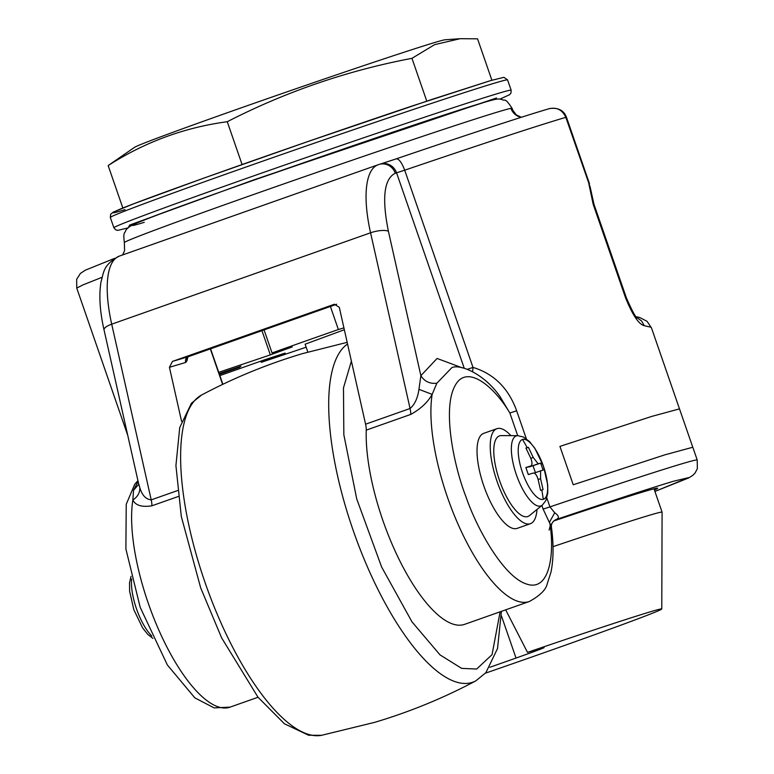 <?xml version="1.0" encoding="UTF-8"?>
<svg xmlns="http://www.w3.org/2000/svg" width="774" height="774" viewBox="0 0 774 774"><rect width="100%" height="100%" fill="white"/><g stroke="black" fill="none" stroke-linecap="round" stroke-linejoin="round"><path stroke-width="1.16" d="M536.982 509.466A50.368 17.376 -109.4 0 1 530.413 523.688L517.206 528.352A50.368 17.376 -109.4 0 1 483.769 485.82A50.368 17.376 -109.4 0 1 483.673 433.363L496.879 428.699A50.368 17.376 -109.4 0 1 510.927 435.646M530.413 523.688A50.368 17.376 -109.4 0 1 496.976 481.157A50.368 17.376 -109.4 0 1 496.879 428.699M501.233 435.607A42.734 14.735 70.6 0 0 499.501 480.402A42.734 14.735 70.6 0 0 529.464 515.59L542.332 505.112A37.094 12.8 -109.4 0 1 516.316 474.568A37.094 12.8 -109.4 0 1 517.816 435.675L501.233 435.607M491.887 80.225L477.548 38.826L460.124 38.7L445.011 39.793A164.514 2.68 160.9 0 0 235.451 109.869A164.514 2.68 160.9 0 0 134.676 147.254L108.157 165.568L122.853 208.013M460.124 38.7L434.64 44.64L411.962 58.331C347.323 70.589 285.761 91.719 227.266 121.712C184.493 127.458 144.786 142.087 108.157 165.568M593.223 204.442L593.968 204.268L590.175 187.115L588.85 183.786L593.223 204.442L625.576 297.864C632.551 315.057 638.782 324.335 644.268 325.69L651.079 327.247L651.466 327.876L679.504 408.914M472.653 371.559L473.001 367.418C493.928 373.765 508.479 388.219 516.655 410.781L509.863 413.006L500.023 396.607M553.729 520.97A218.423 3.551 -19.1 0 1 657.677 488.23A218.423 3.551 -19.1 0 1 654.436 490.039M178.184 496.521L151.888 505.799C141.865 507.367 135.518 505.432 132.857 500.014A123.376 42.551 70.6 0 0 148.173 602.936A123.376 42.551 70.6 0 0 230.072 707.126L214.156 707.91L194.825 697.848L167.339 664.924L140.191 607.319L125.891 548.96L126.239 504.251L134.773 484.214L137.936 480.673M432.153 394.363C427.78 402.267 420.64 408.962 410.733 414.429L366.247 430.131A123.376 42.551 70.6 0 0 400.584 562.388A123.376 42.551 70.6 0 0 464.661 624.328L529.368 601.485A123.376 42.551 -109.4 0 1 461.178 531.099A123.376 42.551 -109.4 0 1 432.153 394.363L418.947 389.351L420.872 375.69C424.529 381.466 429.851 383.981 436.855 383.227L432.153 394.363M553.004 546.657A214.766 3.493 -19.1 0 1 662.089 512.146A214.766 3.493 -19.1 0 1 662.089 512.165L654.011 488.82M366.247 430.131A13.709 4.731 70.6 0 0 365.58 424.2L339.302 307.336L334.445 304.24L172.467 361.41L169.429 367.302L181.58 421.346M187.908 356.872L186.96 360.781L185.76 362.435L169.429 367.302M139.881 487.862C139.881 492.874 137.54 496.918 132.857 500.014L133.515 490.31L138.546 484.495L138.527 483.266L139.881 487.862C142.097 495.283 145.87 499.288 151.22 499.869L177.488 490.6M546.841 497.963L549.937 506.893L554.726 512.775C559.051 515.784 559.496 518.038 556.071 519.548C611.915 500.73 651.137 487.949 673.728 481.186L688.686 477.626L654.91 491.432L688.56 477.984L692.74 475.41L695.042 473.078L697.345 468.715L697.229 460.027A265.027 4.315 160.9 0 0 681.372 463.945A265.027 4.315 160.9 0 0 549.937 506.893L543.135 509.108L541.877 505.48M549.124 530.064L550.672 524.192M529.368 601.485C539.991 595.622 545.941 589.749 547.208 583.867L550.972 572.131C553.594 559.418 553.739 544.306 551.398 526.784C551.146 523.901 552.607 521.521 555.78 519.644L555.587 519.722M365.58 424.2L410.065 408.498C414.709 404.579 417.67 398.194 418.947 389.351M551.398 526.784L543.135 509.108M644.268 325.69L641.685 321.084L636.876 317.504M505.693 609.844L527.5 652.395L541.355 648.273A45.695 0.745 -19.1 0 1 544.083 647.596A45.695 0.745 -19.1 0 1 516.026 658.055L489.826 667.304M527.5 652.395A182.78 2.97 -19.1 0 1 661.77 608.983A182.78 2.97 -19.1 0 1 485.462 673.157M219.864 375.603L264.737 359.755A137.085 2.225 -19.1 0 0 285.161 353.089L261.254 362.319L260.838 361.139M239.398 366.77L239.514 367.108A137.085 2.225 -19.1 0 0 239.93 367.137L219.439 374.374M239.514 367.108A137.085 2.225 -19.1 0 1 240.975 366.228L219.168 373.6M261.883 330.459L270.339 354.889L218.732 372.333M270.339 354.889A137.085 2.225 -19.1 0 1 292.243 346.936L272.051 352.944L264.002 329.705M272.051 352.944A196.49 3.193 -19.1 0 1 338.373 329.531L330.382 306.436M343.917 327.886L338.373 329.531M172.467 361.41L188.314 356.698A4.567 4.286 -106.6 0 0 185.76 362.435M186.96 360.781L186.563 358.285L188.324 356.688L336.651 304.25L188.314 356.698L188.343 356.069L188.314 356.698M554.726 512.775L549.617 521.937C554.91 552.481 550.169 592.168 526.688 584.08C503.487 576.988 476.561 528.003 465.929 496.676C453.903 465.967 442.467 409.852 454.599 386.594C466.306 362.406 494.528 387.048 509.863 413.006L517.709 435.675M306.165 347.197A196.49 3.193 -19.1 0 1 261.254 362.319M344.333 329.743L305.12 344.188L307.849 352.064M590.175 187.115L565.842 117.358C562.359 109.831 556.748 106.957 549.018 108.757M589.459 183.641L566.452 117.222C563.859 110.372 558.277 107.48 549.695 108.534L549.695 108.534C523.079 116.352 471.937 133.118 396.278 158.825L396.211 158.854C398.91 158.699 401.745 162.482 404.705 170.193L473.001 367.418L467.438 369.275M122.563 254.965L124.604 250.699L124.343 242.591A205.168 3.338 -19.1 0 1 283.178 184.115A205.168 3.338 -19.1 0 1 499.82 111.359A205.168 3.338 -19.1 0 1 510.946 108.36L512.707 110.082L512.098 108.321A205.168 3.338 160.9 0 0 510.946 108.36A13.709 13.632 79.8 0 0 521.192 117.319M483.199 102.69L411.284 125.959L250.37 181.358C125.804 225.379 118.925 230.246 144.264 222.322M541.858 489.971L543.048 489.623L540.562 478.632L540.591 470.844L543.116 470.157L540.678 463.113L538.153 463.8L533.238 457.482L528.4 447.324L525.933 448.059L530.771 458.218C532.396 462.436 532.386 465.029 530.741 465.996L525.865 467.515L528.303 474.568L533.18 473.049C535.115 472.914 536.75 475.023 538.094 479.367L540.581 490.358L541.858 489.971L543.309 499.317A31.676 10.923 -109.4 0 1 522.46 472.498A31.676 10.923 -109.4 0 1 522.576 439.448A31.676 10.923 -109.4 0 1 543.425 466.267A31.676 10.923 -109.4 0 1 543.309 499.317M540.533 470.873L534.176 473.108L540.591 470.844M530.79 465.987L525.933 467.699L530.79 465.987M528.4 447.324L525.991 448.175M528.478 466.799A7.459 2.574 70.6 0 0 529.339 466.906L538.153 463.8M540.678 463.113L529.339 466.906M535.424 472.672L533.044 465.803M242.088 164.533L227.266 121.712M426.774 101.123L411.962 58.331M347.545 344.014A180.652 62.307 70.6 0 0 356.146 538.704A180.652 62.307 70.6 0 0 471.801 682.513A180.652 62.307 70.6 0 0 475.807 680.868L485.869 672.693L497.527 648.535L501.407 611.354M500.11 611.808L492.061 654.64L476.687 669.036L461.643 668.378L439.99 654.862L411.981 621.851L381.64 567.032L356.727 498.93L343.84 434.736L343.472 387.929L351.386 361.1M500.033 99.072L509.563 94.728L510.975 93.083L511.14 90.2A210.199 3.415 160.9 0 0 498.562 93.306A210.199 3.415 160.9 0 0 242.949 179.674A210.199 3.415 160.9 0 0 113.884 227.759L115.8 229.926L117.919 230.342L128.107 227.866L129.732 225.021L253.475 179.984L496.482 97.998M110.324 217.465L110.663 214.253L113.294 212.115L133.486 203.872L204.259 177.962L307.375 141.719L432.453 99.246L490.629 80.593L503.942 77.323L507.57 79.896A210.199 3.415 160.9 0 0 494.992 83.011A210.199 3.415 160.9 0 0 239.379 169.371A210.199 3.415 160.9 0 0 110.324 217.465L113.884 227.759M131.667 578.942A37.094 12.8 70.6 0 0 136.437 608.664A37.094 12.8 70.6 0 0 151.81 636.015M102.023 277.315L82.992 284.89L76.752 288.083L127.758 435.404M566.452 117.222L565.842 117.358A265.027 4.315 160.9 0 0 404.705 170.193L395.282 173.25A13.709 12.868 -106.6 0 0 379.241 164.388L380.537 164.001A13.709 12.868 73.4 0 1 396.578 172.863L464.255 368.289M516.655 410.781L526.349 438.781M679.495 408.866L692.778 447.246L664.895 454.831L573.234 484.766L559.941 446.395L651.611 416.451L679.504 408.866M210.296 348.793L222.622 384.397M151.888 505.799A13.709 4.731 70.6 0 0 151.22 499.869L111.708 324.171L370.562 232.8L410.065 408.498A13.709 4.731 -109.4 0 1 410.733 414.429M138.101 481.389L133.515 490.31M500.072 396.675C484.582 374.026 460.249 363.838 451.89 367.611L436.855 383.227M625.576 297.864L626.321 297.69L593.968 204.268M462.194 367.824L437.078 358.449L420.872 375.69L388.393 231.233A13.709 4.189 167.3 0 0 370.562 232.8A91.39 31.521 -109.4 0 1 378.147 164.746L119.293 256.117A91.39 31.521 70.6 0 0 111.708 324.171A13.709 4.189 167.3 0 0 104.035 329.898L138.527 483.286M516.026 658.055L501.397 615.794M388.393 231.233C381.737 198.134 384.039 178.804 395.282 173.25M380.982 163.885L396.211 158.854M321.607 735.3A180.652 62.307 -109.4 0 1 205.865 584.844A180.652 62.307 -109.4 0 1 201.511 395.059L191.41 403.273L179.732 427.567L175.921 465.6L181.3 516.461L200.679 587.872L221.606 637.824L258.023 697.239L284.406 723.767L308.642 735.252L321.616 735.3L374.587 722.374C409.727 711.906 443.463 698.08 475.797 680.878M527.21 447.672L522.576 439.448M533.238 457.482L530.819 458.334M538.124 479.493L540.562 478.632M490.474 80.651L412.919 105.748C370.204 120.009 301.154 143.664 239.389 165.481C175.301 188.198 135.682 202.691 120.531 208.961C109.182 213.817 110.663 214.059 124.982 209.667M201.511 395.059C233.845 377.857 267.591 364.022 302.731 353.554L347.168 342.34M258.042 697.258L230.072 707.126M511.14 90.2L507.57 79.896M697.229 460.027L692.807 447.237M222.873 384.281L210.547 348.706M626.321 297.69C632.184 311.1 635.889 317.891 637.447 318.066M636.228 316.76L639.479 317.398L647.074 321.336L651.466 327.876M661.77 608.983L662.089 512.165M119.293 256.117C102.555 265.085 103.832 272.941 101.026 281.784C98.811 295.252 99.817 311.293 104.035 329.898M114.775 258.293L85.304 270.194L80.39 273.445L76.655 279.337L76.752 288.083M378.147 164.746L379.241 164.388M380.537 164.001L396.278 158.825M521.328 117.271L516.277 114.9L512.707 110.082M124.343 242.591C122.814 231.049 125.33 233.1 125.514 231.049C126.423 228.698 129.471 226.337 134.647 223.957C153.774 214.117 429.928 117.996 483.779 102.497C500.43 97.514 498.185 99.353 501.213 99.217C505.944 101.868 504.145 96.421 512.098 108.321M152.933 638.415L147.718 634.322L142.58 627.849L133.825 609.67L129.606 591.162L129.539 582.832L131.029 576.359M542.332 505.112L545.815 500.623L547.769 493.106L547.711 484.863L543.493 466.258L534.844 448.252L529.474 441.499L523.369 437L517.816 435.675"/></g></svg>
